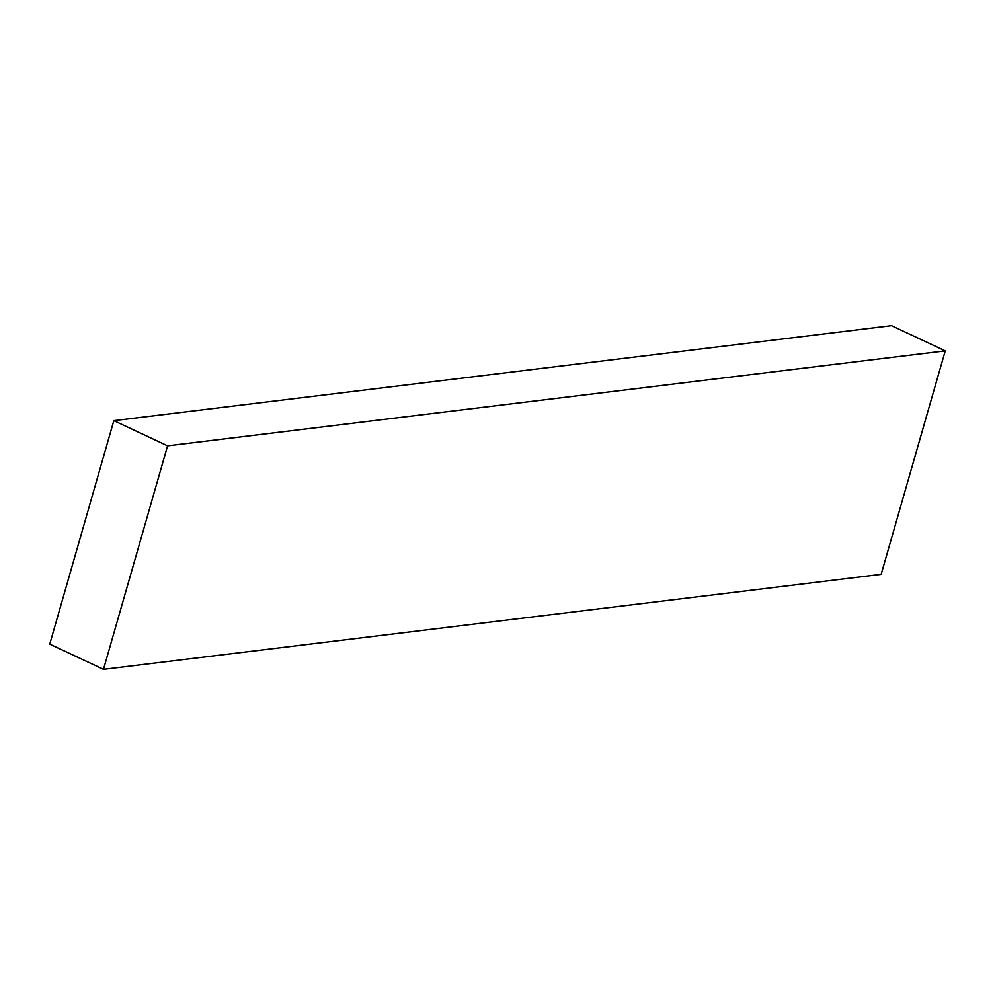 <?xml version="1.0" encoding="UTF-8"?>
<svg xmlns="http://www.w3.org/2000/svg" width="995" height="995" viewBox="0 0 995 995"><rect width="100%" height="100%" fill="white"/><g stroke="black" fill="none" stroke-linecap="round" stroke-linejoin="round"><path stroke-width="1.49" d="M881.16 574.351L103.492 669.336L167.57 445.835L945.25 350.862L881.16 574.351L945.25 350.862L167.57 445.835L113.84 420.649L891.508 325.663L945.25 350.862L891.508 325.663L113.84 420.649L49.75 644.138L103.492 669.336L881.16 574.351M103.492 669.336L167.57 445.835L113.84 420.649L49.75 644.138L103.492 669.336"/></g></svg>
